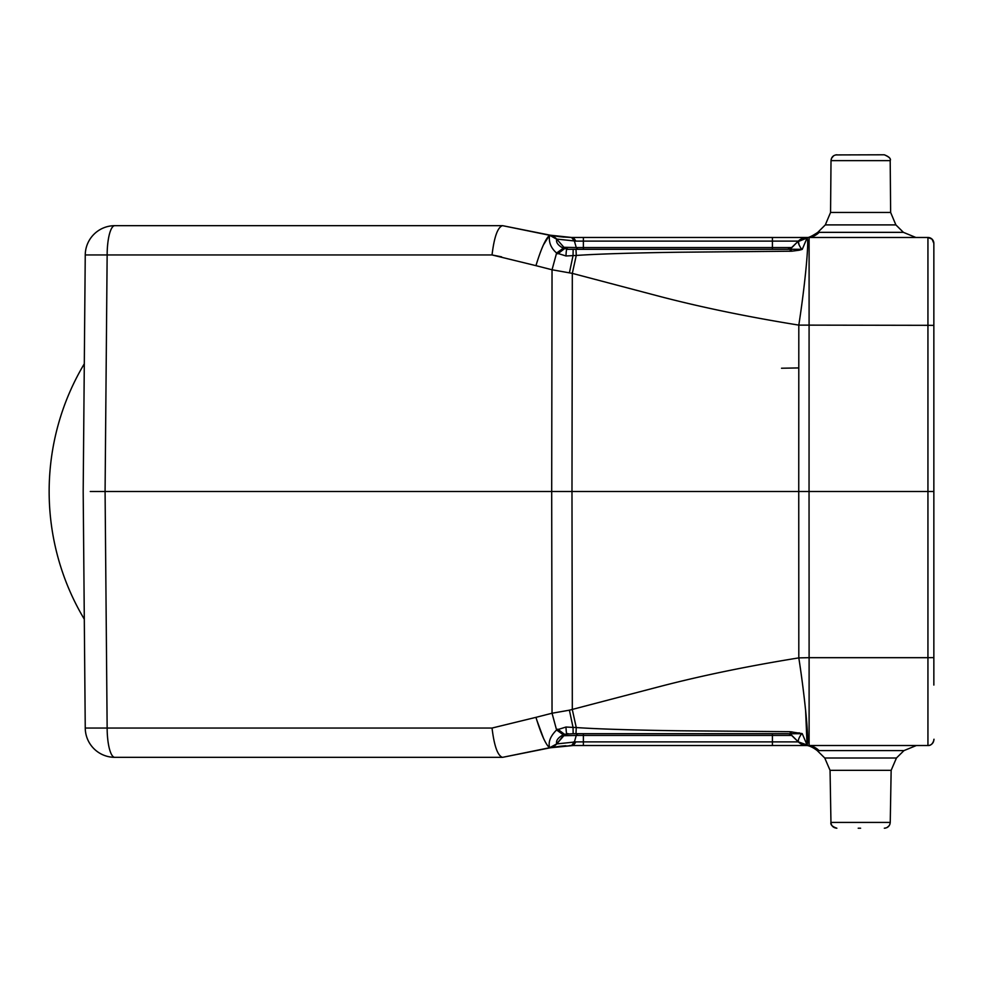 <?xml version="1.0" encoding="UTF-8"?>
<svg xmlns="http://www.w3.org/2000/svg" width="983" height="983" viewBox="0 0 983 983"><rect width="100%" height="100%" fill="white"/><g stroke="black" fill="none" stroke-linecap="round" stroke-linejoin="round"><path stroke-width="1.47" d="M933.85 685.065L933.85 243.391A5.91 5.91 -167.3 0 0 927.94 237.481L806.969 237.481L798.307 241.13A12.41 12.41 0 0 1 807.068 237.481A12.41 12.41 0 0 0 798.319 241.118L799.13 245.05M820.277 237.481L833.83 237.481M849.361 237.481L866.084 237.481M884.049 237.481L887.588 237.481M806.662 237.481L772.417 237.493M550.701 235.281L549.792 235.109A12.41 12.41 0 0 1 556.673 239.078L575.915 241.118L573.384 237.481L571.578 237.468L772.417 237.481L772.417 241.118L583.374 241.118L583.374 247.569L772.417 247.569L772.417 241.118L798.319 241.118L789.853 249.301L568.334 249.301A5.91 5.91 0 0 1 566.982 249.141A5.91 5.91 0 0 0 568.321 249.301L568.334 249.301A5.91 5.91 0 0 1 566.982 249.141M887.342 237.481L883.398 237.481M866.711 237.481L849.324 237.481M933.85 243.366L932.093 239.176L927.94 237.481L932.093 239.176L933.85 243.403A5.91 5.91 -167.3 0 0 927.94 237.481A5.91 5.91 -167.3 0 1 933.85 243.391L933.85 243.415A5.91 5.91 -167.3 0 0 927.94 237.481L927.94 325.324L798.81 325.115C805.126 284.566 809.341 239.557 807.055 238.046L806.502 238.058M933.85 324.918L933.85 658.082M802.153 239.041L799.24 240.724M557.496 236.412L563.873 237.1M556.992 239.139L550.21 235.195L571.578 237.468L574.416 241.093L576.259 247.569L563.886 247.286L556.673 239.078L563.542 246.893M557.779 253.835L564.439 248.748L563.886 247.286A5.91 5.91 0 0 0 568.334 249.301L577.046 249.301L573.163 249.301L573.04 255.605L565.987 255.973L556.599 253.024C550.836 247.974 548.514 242.051 549.608 235.269L502.608 225.672L549.608 235.269C545.663 238.55 541.105 248.674 535.956 265.656L552.041 269.772L572.315 273.372L661.399 296.854C702.747 307.581 748.542 317.005 798.81 325.115L798.749 491.5L571.983 491.5L572.315 273.372L576.259 255.457L573.04 255.605L569.403 272.819M549.485 235.318L543.255 245.172M537.418 260.827L535.956 265.656L492.041 254.953L85.251 254.953L83.186 491.5L85.251 254.953A29.539 29.539 -118.1 0 1 114.79 225.672A29.539 29.539 0 0 0 85.251 254.953A29.539 29.539 -118.1 0 1 114.79 225.672A29.539 29.539 0 0 0 85.251 254.953M501.625 256.858L492.041 254.953C494.166 237.124 497.631 227.368 502.411 225.672L114.79 225.672A29.539 7.643 90 0 0 107.147 254.953L105.083 491.5L90.252 491.5M84.305 363.808A242.199 233.954 90 0 0 84.305 619.192M83.186 491.5L85.251 728.047A29.539 29.539 0 0 0 114.79 757.328L502.608 757.328L549.608 747.731C545.774 744.696 541.215 734.559 535.956 717.344L492.041 728.047C494.179 745.888 497.631 755.644 502.411 757.328M550.689 747.719L556.759 743.75C555.813 740.678 557.988 737.692 563.259 734.768L556.587 729.976L552.041 713.228L535.956 717.344M549.325 747.584L549.608 747.731C548.072 742.054 550.394 736.132 556.587 729.976L565.987 727.027L573.04 727.395L569.403 710.181L552.041 713.228L551.696 491.5L105.083 491.5L107.147 728.047L492.041 728.047M549.952 235.134L556.673 239.078L563.886 247.286L556.673 239.078A12.41 12.41 0 0 0 549.792 235.109A12.41 12.41 0 0 1 556.673 239.078M575.915 241.118L583.374 241.118L583.374 237.481M806.343 237.505L806.33 237.505C807.866 238.119 811.663 236.412 817.745 232.406L819.171 232.344A17.719 17.153 -90 0 1 807.092 237.481L806.343 237.505M833.596 155.805L831.495 158.349L831.016 160.634L890.193 160.634C891.176 158.877 889.21 156.924 884.282 154.786L835.661 154.921M799.154 250.223L802.226 249.387L807.055 238.046L798.331 241.511C798.036 242.875 799.142 245.48 801.636 249.301L790.43 249.264L791.843 251.193L799.154 250.223L798.663 249.301M809.107 237.481L809.046 491.5L798.749 491.5L798.81 657.885C804.893 696.836 809.39 743.099 807.055 744.954L805.605 710.131M933.85 491.5L809.046 491.5L809.107 657.676L798.81 657.885C748.579 665.995 702.808 675.395 661.485 686.109L569.403 710.181M933.85 657.627L927.94 657.676L927.94 745.519C933.481 745.974 934.477 737.385 933.85 739.597A5.91 5.91 -12.7 0 1 927.94 745.519A5.91 5.91 -12.7 0 0 933.85 739.609L933.85 739.609A5.91 5.91 -12.7 0 1 927.94 745.519L809.107 745.519L809.107 657.676L927.94 657.676L927.94 325.324L933.85 325.373M795.186 244.251L798.319 241.118L795.714 243.723L798.319 241.118L772.417 241.118M556.759 239.274L556.759 239.25C555.825 242.359 558 245.357 563.271 248.232L568.334 249.301L563.886 247.286L565.409 248.527M114.79 757.328A29.539 29.539 -61.8 0 1 85.251 728.047L107.147 728.047A29.539 7.643 90 0 0 114.79 757.328A29.539 29.539 -61.8 0 1 85.251 728.047M549.608 747.731L556.673 743.922L563.886 735.714L568.334 733.699L566.81 733.699A12.41 0.934 -90 0 1 565.987 727.027M554.363 745.962L549.816 747.891A12.41 12.41 0 0 0 556.673 743.922L564.439 734.252L573.163 733.699L573.04 727.395L576.259 727.543L572.315 709.628L571.983 491.5L551.696 491.5L552.041 269.772L556.599 253.024L563.271 248.232M565.987 255.973A12.41 0.934 -90 0 1 566.81 249.301L573.163 249.301L566.81 249.301M577.795 249.301L576.259 247.569L583.374 247.569L583.374 249.301L772.405 249.301L583.374 249.301L583.374 247.569M791.843 251.193L679.548 252.226C646.015 252.68 601.043 253.688 576.259 255.457L576.198 252.619M573.163 733.699L790.43 733.736L790.037 731.696L802.226 733.613L807.055 744.954L806.109 745.483L809.107 745.519L806.515 745.519M856.328 745.519L846.437 745.519M833.83 745.519L819.429 745.519M884.049 745.519L903.365 745.519L884.049 745.519M772.405 745.507L806.539 745.519L772.417 745.507L772.417 735.431L791.868 735.431L798.319 741.882L575.915 741.882L556.673 743.922L563.886 735.714L576.259 735.431L574.416 741.895L573.642 741.919M772.405 745.519L583.374 745.519L583.374 735.431L576.259 735.431L574.416 741.907L571.578 745.532L583.374 745.519M808.923 745.519L916.34 745.519M791.843 731.807L790.43 733.736L791.868 735.431A5.91 5.91 0 0 0 787.69 733.699L575.989 733.699L576.259 727.543L575.989 733.699M556.759 743.75L556.968 742.988M543.697 738.798L536.706 719.888M549.792 747.891L502.608 757.328L549.792 747.891A12.41 12.41 0 0 0 556.673 743.922A12.41 12.41 0 0 1 549.792 747.891L549.902 747.879M560.457 746.232L563.886 745.9M550.431 747.768L573.384 745.519L575.915 741.882M778.02 733.699L596.067 733.699L778.02 733.699M777.246 733.699L778.118 733.699M565.397 734.473A5.91 5.91 0 0 1 566.417 734.018A5.91 5.91 0 0 0 565.397 734.473A5.91 5.91 0 0 1 566.417 734.018M563.259 734.768L564.439 734.252L557.779 729.165M568.321 733.699A5.91 5.91 0 0 0 563.886 735.714M787.69 733.699A5.91 5.91 0 0 1 791.868 735.431L583.374 735.431L583.374 733.699L772.405 733.699L772.417 735.431L772.417 733.699L778.708 733.699M790.037 731.696L680.863 730.799C648.706 730.381 601.387 729.337 576.259 727.543M807.055 744.954L798.307 741.87L807.092 745.519A17.719 16.994 -90 0 1 818.999 750.594L817.131 750.508C808.296 743.799 804.155 745.778 806.134 745.483L806.207 745.483M802.226 733.613L801.636 733.699C799.216 737.201 798.122 739.794 798.331 741.489M790.43 733.736L801.636 733.699M807.068 745.519A12.41 12.41 0 0 1 798.319 741.882L795.112 738.688M860.604 828.214L858.208 828.214M799.154 732.777L798.675 733.699M790.037 251.304L790.43 249.264M777.197 249.301L777.885 249.301M806.539 237.493A12.41 12.41 137.1 0 0 798.319 241.118L791.868 247.569L787.69 249.301A5.91 5.91 0 0 0 791.868 247.569L772.417 247.569L791.868 247.569A5.91 5.91 0 0 1 787.69 249.301A5.91 5.91 0 0 0 791.868 247.569A5.91 5.91 0 0 1 787.69 249.301A5.91 5.91 0 0 0 791.868 247.569A5.91 5.91 0 0 1 787.69 249.301L572.339 249.301M566.712 249.068A5.91 5.91 0 0 1 565.262 248.441A5.91 5.91 0 0 0 566.724 249.08A5.91 5.91 0 0 1 565.262 248.441A5.91 5.91 0 0 0 566.712 249.068A5.91 5.91 0 0 1 565.262 248.441M763.816 249.301L777.75 249.301L763.816 249.301M781.522 368.232L798.786 367.925M549.608 235.269L556.759 239.25M819.171 232.344L903.402 232.344L915.873 237.481M860.604 224.898L825.315 224.898L817.745 232.406L825.315 224.898L830.561 212.463L890.635 212.463L895.882 224.898L860.604 224.898M576.259 255.457L575.989 249.301L789.853 249.301M695.595 741.882L583.374 741.882M806.539 745.507A12.41 12.41 42.9 0 1 798.319 741.882L790.701 734.522M576.345 735.21L577.795 733.699M550.197 747.805L556.992 743.861M830.057 770.328L830.954 822.415C830.328 824.712 832.294 826.654 836.865 828.214C833.289 827.846 831.323 825.917 830.954 822.415L890.242 822.415L891.151 770.328L830.057 770.328L824.749 758.004L896.447 758.004L903.979 750.594L818.999 750.594M772.417 247.569L772.417 249.301M850.111 237.481L864.893 237.481M895.882 224.898L903.402 232.344L895.882 224.898M561.871 236.915L571.578 237.468L554.498 235.969M556.808 236.313L558.467 236.534M559.241 236.633L560.285 236.756M549.964 235.146L553.22 236.338M547.199 234.581L502.608 225.672L549.792 235.109L554.744 237.308M805.261 237.542L806.65 237.493M884.282 154.786C889.074 156.678 891.04 158.632 890.193 160.634L890.635 212.463M830.561 212.463L831.016 160.634C831.385 157.071 833.351 155.117 836.914 154.786M927.94 237.481L809.07 237.481M820.289 745.519L834.641 745.519M850.111 745.519L865.851 745.519M883.852 745.519L903.131 745.519M571.578 745.532L551.033 747.645M553.196 747.252L560.961 746.171M564.316 745.864L565.925 745.753M569.685 745.569L570.705 745.544M885.425 828.116L884.331 828.214C887.907 827.846 889.873 825.917 890.242 822.415L889.848 824.418M889.21 825.646L887.01 827.575M559.155 741.096L563.542 736.095M807.092 745.519L806.146 745.483M903.979 750.594L916.389 745.519M824.749 758.004L817.131 750.508M891.151 770.328L896.447 758.004M567.191 249.191L568.002 249.289"/></g></svg>
